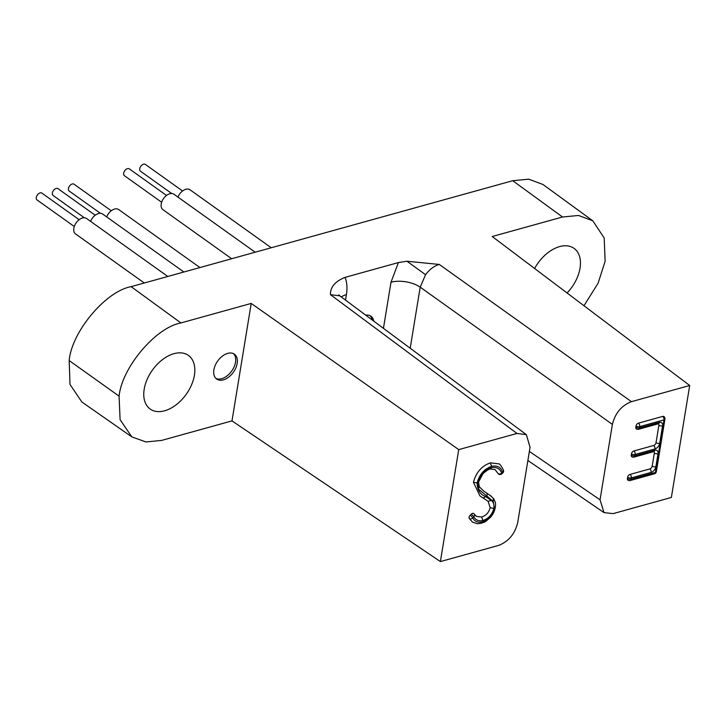 <?xml version="1.0" encoding="UTF-8"?>
<svg xmlns="http://www.w3.org/2000/svg" width="726" height="726" viewBox="0 0 726 726"><rect width="100%" height="100%" fill="white"/><g stroke="black" fill="none" stroke-linecap="round" stroke-linejoin="round"><path stroke-width="1.09" d="M383.446 328.334L390.996 282.242L398.411 262.567L406.977 261.233L439.294 264.445C434.139 265.952 429.565 269.373 425.563 274.709L420.2 287.16L410.199 348.244M171.699 193.506L140.499 171.236A4.193 2.641 -54.5 0 1 139.737 168.713A4.193 2.641 -54.5 0 1 142.06 164.956A4.193 2.641 -54.5 0 1 145.363 164.421L182.58 190.983M161.644 202.264L124.427 175.701A4.193 2.641 -54.5 0 1 123.665 173.178A4.193 2.641 -54.5 0 1 125.997 169.412A4.193 2.641 -54.5 0 1 129.292 168.877L166.508 195.439M100.397 213.299L69.197 191.029A4.193 2.641 -54.5 0 1 68.435 188.506A4.193 2.641 -54.5 0 1 70.767 184.749A4.193 2.641 -54.5 0 1 74.061 184.213L111.278 210.776M84.334 217.764L53.125 195.494A4.193 2.641 -54.5 0 1 52.372 192.971A4.193 2.641 -54.5 0 1 54.695 189.205A4.193 2.641 -54.5 0 1 57.998 188.678L95.206 215.232M74.279 226.512L37.062 199.959A4.193 2.641 -54.5 0 1 36.3 197.436A4.193 2.641 -54.5 0 1 38.623 193.67A4.193 2.641 -54.5 0 1 41.927 193.134L79.143 219.697M231.667 258.737L162.942 209.687A9.483 5.989 -54.5 0 1 161.217 203.979A9.483 5.989 -54.5 0 1 166.49 195.457A9.483 5.989 -54.5 0 1 173.959 194.25L255.171 252.212M144.302 282.995L75.568 233.944A9.483 5.989 -54.5 0 1 73.852 228.236A9.483 5.989 -54.5 0 1 79.116 219.715A9.483 5.989 -54.5 0 1 86.585 218.508L167.806 276.47M373.799 321.155A15.282 9.647 125.5 0 0 370.986 316.264A15.282 9.647 125.5 0 0 365.722 315.148M372.129 319.912A15.282 9.647 125.5 0 0 370.106 315.737M237.184 363.381A15.282 9.647 125.5 0 0 234.407 354.179A15.282 9.647 125.5 0 0 222.374 356.13A15.282 9.647 125.5 0 0 213.88 369.852A15.282 9.647 125.5 0 0 216.657 379.054A15.282 9.647 125.5 0 0 228.69 377.112A15.282 9.647 125.5 0 0 237.184 363.381M215.876 378.391A15.282 9.647 125.5 0 0 227.628 375.442A15.282 9.647 125.5 0 0 235.514 362.201A15.282 9.647 125.5 0 0 233.527 353.653M567.079 292.986A32.933 20.782 125.5 0 0 580.029 268.203A32.933 20.782 125.5 0 0 574.048 248.365A32.933 20.782 125.5 0 0 534.626 268.502M194.405 375.26A32.933 20.782 125.5 0 0 188.424 355.422A32.933 20.782 125.5 0 0 162.488 359.624A32.933 20.782 125.5 0 0 144.193 389.2A32.933 20.782 125.5 0 0 150.164 409.037A32.933 20.782 125.5 0 0 176.109 404.836A32.933 20.782 125.5 0 0 194.405 375.26M458.732 449.621L440.392 561.579L498.635 545.408C508.518 541.56 514.87 533.982 517.702 522.675L530.044 447.261L526.359 434.665L516.976 433.449L458.732 449.621L251.214 303.423L180.919 322.943C155.691 327.48 121.895 367.51 119.091 396.169L120.099 419.682L131.851 436.907L81.838 401.968L70.005 384.444L69.179 360.559C71.665 331.809 105.733 291.171 131.134 286.652L512.737 180.71L528.728 179.168L543.021 184.522L592.815 220.813L578.531 215.468L562.532 217.001L492.228 236.513L689.7 385.497L631.457 401.669C621.574 405.516 615.221 413.094 612.39 424.401L600.048 499.815L604.005 512.601L613.116 513.627L671.368 497.455L689.7 385.497M131.851 436.907L145.962 441.971L161.689 440.401L231.984 420.889L251.214 303.423M440.392 561.579L231.984 420.889M482.218 521.912L481.302 523.255L477.372 523.736L472.508 522.103L469.323 518.582A2.632 1.661 -54.5 0 1 470.203 515.233L471.256 514.189A2.632 1.661 -54.5 0 1 472.544 513.382A2.632 1.661 -54.5 0 1 473.706 513.527A2.632 1.661 -54.5 0 1 473.951 513.772A2.632 1.997 144 0 1 474.305 514.126L476.401 516.404L481.647 517.012C485.966 515.714 488.816 512.62 490.186 507.737L488.09 501.276L479.931 495.912L473.461 482.309C476.056 472.445 481.683 465.965 490.331 462.87L498.871 463.841C499.869 463.987 501.376 466.038 503.399 470.021A2.632 1.906 -23.1 0 1 502.637 472.245C500.922 467.163 497.256 465.203 491.629 466.346C484.242 468.951 479.414 474.468 477.136 482.908C477.272 489.859 480.022 494.379 485.404 496.466L491.402 500.414C493.48 502.138 494.306 504.797 493.852 508.409C492.128 514.698 488.489 518.727 482.926 520.488C478.733 521.386 475.702 520.179 473.833 516.858L472.789 517.91C474.659 521.504 477.799 522.838 482.218 521.912C488.544 519.771 492.6 515.124 494.388 507.973L493.208 501.376L478.661 489.233L477.608 482.89C479.832 474.985 484.442 469.894 491.438 467.626C496.493 466.782 499.915 468.588 501.684 473.071L502.637 472.245A2.632 0.735 49.2 0 1 502.701 473.053L501.748 473.878A2.632 0.735 49.2 0 0 501.684 473.071A2.632 1.933 154.3 0 1 498.136 473.588L494.987 469.559L490.413 468.996L491.438 467.626M501.748 473.878A2.632 2.632 0 0 1 498.49 474.024A2.632 1.661 -54.5 0 1 498.136 473.588M477.608 482.89L478.552 482.1L479.305 486.774L483.788 491.121L491.33 496.248M491.402 500.414L488.09 501.276L482.363 497.528A2.632 2.042 -58.6 0 0 485.404 496.466M398.411 262.567L345.041 277.377C347.01 282.287 347.464 288.031 346.411 294.611L345.512 300.11M631.266 455.12A2.632 1.261 9.3 0 0 634.932 455.746L654.734 450.247A5.273 3.321 -54.5 0 1 658.01 453.705L655.877 466.709A5.273 3.321 -54.5 0 1 651.113 472.399L631.311 477.889L631.103 479.178L655.406 472.435L664.009 419.882L639.706 426.634L639.497 427.923L659.29 422.423A5.273 3.321 -54.5 0 1 662.566 425.881L659.716 443.277A5.273 3.321 -54.5 0 1 654.952 448.958L635.15 454.458L634.932 455.746A2.632 1.615 -105.5 0 1 633.98 457.099A2.632 2.632 0 0 1 631.738 456.708A2.632 1.661 -54.5 0 1 631.266 455.12L631.475 453.832A2.632 1.661 -54.5 0 1 633.862 450.991L653.663 445.492A2.632 1.661 125.5 0 0 656.041 442.651L658.89 425.245A2.632 1.661 125.5 0 0 658.509 423.739M635.822 427.287A2.632 1.261 -170.7 0 0 639.497 427.923A2.632 1.615 74.5 0 1 638.535 429.275A2.632 2.632 0 0 1 636.303 428.875A2.632 1.661 -54.5 0 1 635.822 427.287L636.03 425.999A2.632 1.661 -54.5 0 1 638.417 423.158L662.72 416.406A2.632 1.661 -54.5 0 1 663.882 416.552A2.632 2.632 0 0 1 664.943 419.12A2.632 1.261 9.3 0 1 664.009 419.882A2.632 1.615 -105.5 0 0 662.72 416.406M627.427 478.552A2.632 1.261 -170.7 0 0 631.103 479.178A2.632 1.615 74.5 0 1 630.141 480.53A2.632 2.632 0 0 1 627.908 480.14A2.632 1.661 -54.5 0 1 627.427 478.552L627.636 477.263A2.632 1.661 -54.5 0 1 630.023 474.423L649.824 468.923A2.632 1.661 125.5 0 0 652.202 466.083L654.335 453.078A2.632 1.661 125.5 0 0 653.954 451.563M583.967 305.728L598.097 283.213L605.13 261.233L604.195 238.019L592.815 220.813M338.824 294.82L339.768 295.836L330.448 294.665C330.248 287.16 335.113 281.398 345.041 277.377M69.179 360.559L119.091 396.169M90.596 221.366A9.483 5.989 -54.5 0 1 102.656 214.043L183.878 272.005M106.658 216.902A9.483 5.989 -54.5 0 1 118.728 209.587L199.94 267.549M177.961 197.109A9.483 5.989 -54.5 0 1 190.021 189.785L271.243 247.757M494.388 507.973L495.332 507.211C495.876 502.982 495.504 502.664 493.771 498.78L489.859 495.132M493.208 501.376L493.353 498.326M478.661 489.233L478.833 486.248M481.647 517.012L482.926 520.488M490.186 507.737L493.852 508.409M473.461 482.309L477.136 482.908M490.331 462.87L491.629 466.346M390.996 282.242A21.072 10.055 -170.7 0 1 420.2 287.16L612.39 424.401M425.563 274.709L406.977 261.233M529.363 451.436L600.048 499.815M516.976 433.449L330.448 294.665M439.294 264.445L631.457 401.669M562.532 217.001L512.737 180.71M131.134 286.652L180.919 322.943M341.338 296.998A21.072 10.055 -170.7 0 1 346.411 294.611M630.023 474.423A2.632 1.615 74.5 0 1 631.311 477.889A2.632 1.261 -170.7 0 1 627.636 477.263M649.824 468.923A2.632 1.615 74.5 0 1 651.113 472.399M652.202 466.083A2.632 1.261 9.3 0 0 655.877 466.709M656.34 471.673A2.632 1.261 9.3 0 1 655.406 472.435A2.632 1.615 74.5 0 1 654.444 473.788A2.632 2.632 0 0 0 656.34 471.673L664.943 419.12M654.335 453.078A2.632 1.261 9.3 0 0 658.01 453.705M633.98 457.099L653.781 451.599A2.632 1.615 -105.5 0 0 654.734 450.247M636.03 425.999A2.632 1.261 -170.7 0 0 639.706 426.634A2.632 1.615 -105.5 0 0 638.417 423.158M631.475 453.832A2.632 1.261 9.3 0 0 635.15 454.458A2.632 1.615 74.5 0 0 633.862 450.991M653.663 445.492A2.632 1.615 74.5 0 1 654.952 448.958M656.041 442.651A2.632 1.261 9.3 0 0 659.716 443.277M659.29 422.423A2.632 1.615 74.5 0 1 658.337 423.775L658.409 423.657M658.89 425.245A2.632 1.261 9.3 0 0 662.566 425.881M469.323 518.582A2.632 1.987 -33.9 0 0 472.789 517.91A2.632 0.526 45 0 0 470.203 515.233M471.256 514.189A2.632 0.526 45 0 1 473.833 516.858A2.632 1.997 144 0 0 474.305 514.126A2.632 2.632 0 0 0 473.706 513.527M486.583 496.212A2.632 2.042 -58.1 0 0 486.393 492.845M339.759 295.827L526.359 434.665M604.005 512.601L527.884 460.502M630.141 480.53L654.444 473.788M638.535 429.275L658.337 423.775M481.293 523.255C484.768 521.577 483.262 523.791 490.295 517.457C492.936 514.634 494.615 511.231 495.323 507.238M478.543 482.146L482.899 473.806C486.329 470.702 488.861 469.087 490.486 468.969M482.336 497.51L479.94 495.903M502.701 473.053A2.632 2.632 0 0 0 503.399 470.021"/></g></svg>
